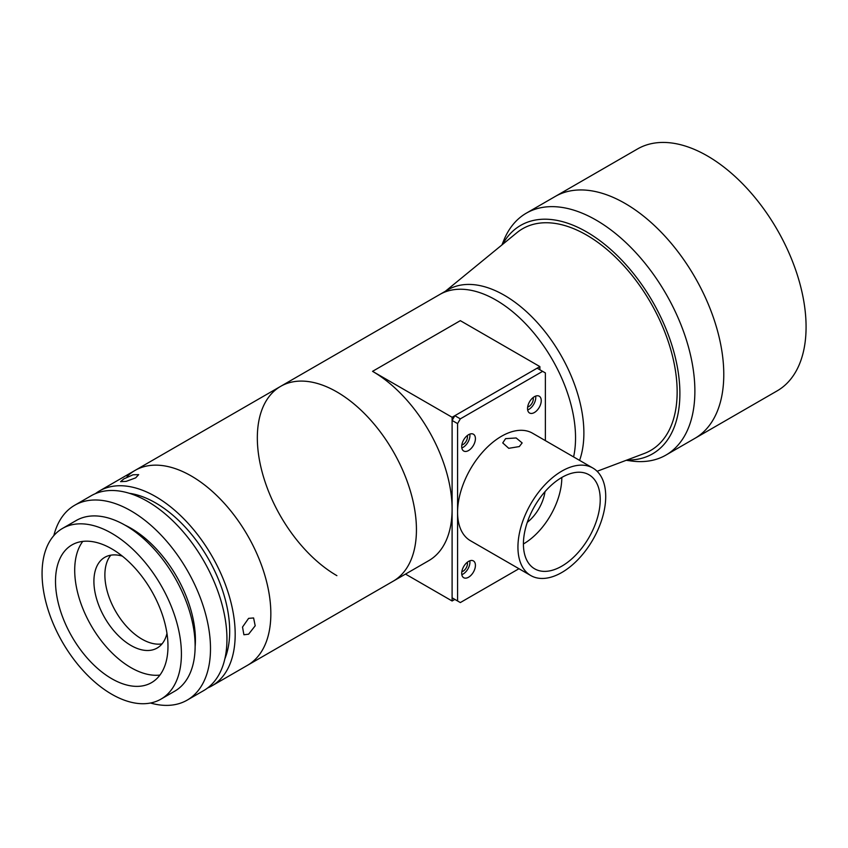 <?xml version="1.0" encoding="UTF-8"?>
<svg xmlns="http://www.w3.org/2000/svg" width="848" height="848" viewBox="0 0 848 848"><rect width="100%" height="100%" fill="white"/><g stroke="black" fill="none" stroke-linecap="round" stroke-linejoin="round"><path stroke-width="1.27" d="M625.029 203.403A139.655 80.634 60 0 1 716.263 326.469A139.655 80.634 60 0 1 694.851 438.384L777.15 390.875A139.655 80.634 60 0 0 798.562 278.96A139.655 80.634 60 0 0 707.327 155.894A139.655 80.634 60 0 0 637.495 148.972L555.196 196.482A139.655 80.634 60 0 1 625.029 203.403M445.423 291.224L516.867 232.712A128.016 73.914 60 0 1 522.612 228.737A128.016 73.914 60 0 1 586.625 235.076A128.016 73.914 60 0 1 670.259 347.892A128.016 73.914 60 0 1 650.628 450.479A128.016 73.914 60 0 1 644.31 453.468L597.109 471.287M127.062 476.565A112.498 64.957 60 0 1 135.044 470.417L280.635 386.359A112.498 64.957 60 0 1 388.638 443.896A112.498 64.957 60 0 1 401.115 575.071A112.498 64.957 60 0 1 393.143 581.219A112.498 64.957 -120 0 0 410.379 491.066A112.498 64.957 -120 0 0 336.889 391.935A112.498 64.957 -120 0 0 280.635 386.359L439.741 294.5A112.498 64.957 60 0 1 495.985 300.075A112.498 64.957 -120 0 0 439.741 294.5L448.083 289.687A112.498 64.957 60 0 1 504.327 295.263A112.498 64.957 60 0 1 579.576 460.379M495.985 300.075A112.498 64.957 60 0 1 573.598 456.924A112.498 64.957 -120 0 0 495.985 300.075M95.421 493.642A112.498 64.957 60 0 1 99.375 491.003L135.044 470.417A112.498 64.957 60 0 1 243.037 527.954A112.498 64.957 60 0 1 255.524 659.129A112.498 64.957 60 0 1 247.542 665.277L428.802 560.634A112.498 64.957 60 0 0 452.101 509.129L452.101 600.988L454.846 599.409L452.101 597.819L460.326 602.568L454.846 599.409M248.602 618.362L253.594 617.959L255.195 625.792L248.602 634.198L243.906 634.76L242.517 627.054L248.602 618.362M99.375 491.003A112.498 64.957 60 0 1 155.629 496.578A112.498 64.957 60 0 1 229.13 595.72A112.498 64.957 60 0 1 211.883 685.873A112.498 64.957 60 0 1 207.612 687.982M135.044 470.417A112.498 64.957 60 0 1 191.288 475.993A112.498 64.957 60 0 1 264.788 575.135A112.498 64.957 60 0 1 247.542 665.277L211.883 685.873M123.776 478.919L133.03 474.785L138.669 474.626L135.659 477.859L126.172 481.367L120.586 481.643L123.776 478.919M129.362 493.303A104.739 60.473 60 0 1 155.629 502.917A104.739 60.473 60 0 1 224.879 658.758M53.827 535.607A112.498 64.957 60 0 1 74.688 505.26A112.498 64.957 60 0 1 130.942 510.835A112.498 64.957 60 0 1 204.442 609.977A112.498 64.957 60 0 1 187.196 700.119A112.498 64.957 60 0 1 150.478 703.013M74.688 505.26L91.149 495.762A112.498 64.957 60 0 1 147.404 501.327A112.498 64.957 60 0 1 220.893 600.469A112.498 64.957 60 0 1 203.647 690.622L187.196 700.119M124.985 525.135A91.171 52.64 60 0 1 130.942 528.251A91.171 52.64 60 0 1 195.135 646.632M162.032 643.876A52.375 30.242 60 0 1 141.913 639.116A52.375 30.242 60 0 1 109.381 598.01A52.375 30.242 60 0 1 110.823 555.175M166.961 633.414A52.375 30.242 60 0 1 157.124 648.052A52.375 30.242 60 0 1 130.942 645.455A52.375 30.242 60 0 1 96.725 599.303A52.375 30.242 60 0 1 104.76 557.337A52.375 30.242 60 0 1 122.356 556.14M159.933 675.072A79.532 45.919 60 0 1 130.942 667.63A79.532 45.919 60 0 1 81.991 606.394A79.532 45.919 60 0 1 82.754 541.395M111.745 678.707A79.532 45.919 60 0 1 59.784 608.631A79.532 45.919 60 0 1 71.974 544.904A79.532 45.919 60 0 1 111.745 548.847A79.532 45.919 60 0 1 163.696 618.923A79.532 45.919 60 0 1 151.506 682.651A79.532 45.919 60 0 1 111.745 678.707M111.745 533.318A98.538 56.89 60 0 1 176.108 620.153A98.538 56.89 60 0 1 161.003 699.112A98.538 56.89 60 0 1 111.745 694.236A98.538 56.89 60 0 1 47.371 607.401A98.538 56.89 60 0 1 62.476 528.442A98.538 56.89 60 0 1 111.745 533.318M62.476 528.442L76.193 520.524A98.538 56.89 60 0 1 125.451 525.4A98.538 56.89 60 0 1 189.825 612.235A98.538 56.89 60 0 1 174.72 691.194L161.003 699.112M627.011 459.998A131.896 76.15 -120 0 0 678.124 371.562A131.896 76.15 -120 0 0 592.01 235.203A131.896 76.15 -120 0 0 502.557 244.436M501.921 244.955L503.871 240.175A139.655 80.634 60 0 1 526.301 213.177A139.655 80.634 60 0 1 601.826 223.575A139.655 80.634 60 0 1 688.417 346.832A139.655 80.634 60 0 1 665.956 455.069A139.655 80.634 60 0 1 631.368 460.994L626.237 460.294M522.612 228.737A128.016 73.914 60 0 1 591.851 238.267A128.016 73.914 60 0 1 671.224 351.252A128.016 73.914 60 0 1 650.628 450.479M526.301 213.177L555.196 196.482A139.655 80.634 60 0 1 630.732 206.891A139.655 80.634 60 0 1 717.313 330.137A139.655 80.634 60 0 1 694.851 438.384L665.956 455.069M527.657 407.019A6.212 3.583 120 0 0 528.908 406.499A6.212 3.583 120 0 0 533.116 397.564M461.821 445.03A6.212 3.583 120 0 0 463.072 444.511A6.212 3.583 120 0 0 467.28 435.575M461.821 571.722A6.212 3.583 120 0 0 463.072 571.213A6.212 3.583 120 0 0 467.28 562.277M372.548 371.339A112.498 64.957 60 0 1 452.101 509.129L452.101 417.269L372.548 371.339L460.326 320.661L539.879 366.59L452.101 417.269M405.503 574.085L452.101 600.988M280.635 386.359A112.498 64.957 -120 0 0 263.389 476.512A112.498 64.957 -120 0 0 336.889 575.654M539.879 369.76L539.879 366.59M505.588 438.649L516.156 437.971L522.145 442.921L519.305 446.567L508.747 448.316L502.747 442.921L505.588 438.649M600.225 499.631A54.314 31.355 120 0 0 588.978 474.763A54.314 31.355 120 0 0 547.13 489.317A54.314 31.355 120 0 0 523.417 543.971A54.314 31.355 120 0 0 534.675 568.838A54.314 31.355 120 0 0 576.523 554.285A54.314 31.355 120 0 0 600.225 499.631M561.821 477.456L561.821 477.456A54.314 31.355 120 0 1 523.417 543.971M517.937 547.14A62.074 35.839 120 0 0 530.795 575.559A62.074 35.839 120 0 0 578.622 558.927A62.074 35.839 120 0 0 605.716 496.462A62.074 35.839 120 0 0 592.858 468.043A62.074 35.839 120 0 0 545.031 484.674A62.074 35.839 120 0 0 517.937 547.14M457.581 423.608L452.101 420.438L454.846 415.69L460.326 418.859L457.581 423.608L457.581 512.298A62.074 35.839 120 0 0 470.439 540.717L530.795 575.559M475.421 565.351A9.699 5.597 120 0 0 473.407 560.91A9.699 5.597 120 0 0 465.934 563.517A9.699 5.597 120 0 0 461.704 573.269A9.699 5.597 120 0 0 463.708 577.711A9.699 5.597 120 0 0 471.181 575.114A9.699 5.597 120 0 0 475.421 565.351M461.821 574.658A9.699 5.597 120 0 0 469.93 562.192A9.699 5.597 120 0 0 469.813 560.804M475.421 438.649A9.699 5.597 120 0 0 473.407 434.218A9.699 5.597 120 0 0 465.934 436.815A9.699 5.597 120 0 0 461.704 446.567A9.699 5.597 120 0 0 463.708 451.009A9.699 5.597 120 0 0 471.181 448.412A9.699 5.597 120 0 0 475.421 438.649M461.821 447.956A9.699 5.597 120 0 0 469.93 435.49A9.699 5.597 120 0 0 469.813 434.102M541.247 400.648A9.699 5.597 120 0 0 539.243 396.207A9.699 5.597 120 0 0 531.77 398.804A9.699 5.597 120 0 0 527.541 408.566A9.699 5.597 120 0 0 529.544 412.997A9.699 5.597 120 0 0 537.017 410.4A9.699 5.597 120 0 0 541.247 400.648M527.647 409.944A9.699 5.597 120 0 0 535.766 397.479A9.699 5.597 120 0 0 535.65 396.09M452.101 420.438L452.101 597.819M592.858 468.043L532.512 433.201A62.074 35.839 120 0 0 484.685 449.832A62.074 35.839 120 0 0 457.581 512.298L457.581 600.988M545.37 440.621L545.37 372.929L537.134 368.18L454.846 415.69M542.625 371.339L460.326 418.859M460.326 602.568L518.955 568.722M527.297 522.336A31.037 17.914 120 0 0 545.02 491.628"/></g></svg>
